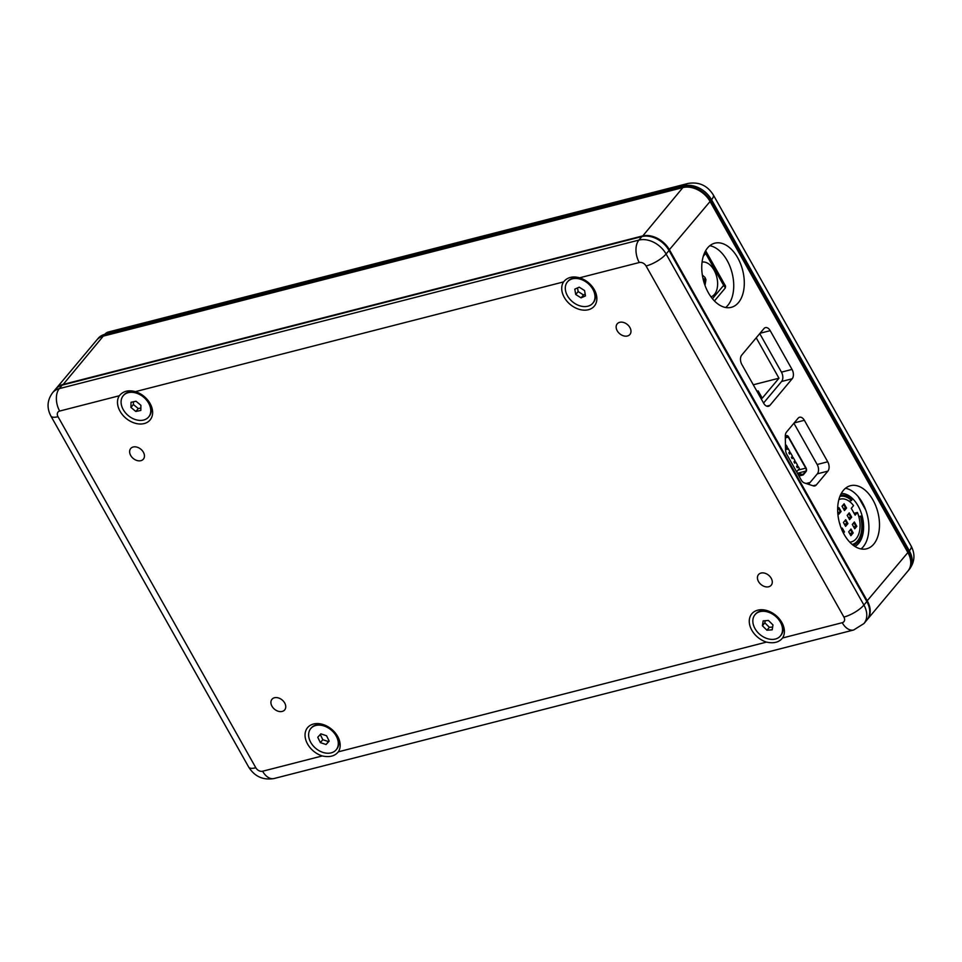 <?xml version="1.0" encoding="UTF-8"?>
<svg xmlns="http://www.w3.org/2000/svg" width="962" height="962" viewBox="0 0 962 962"><rect width="100%" height="100%" fill="white"/><g stroke="black" fill="none" stroke-linecap="round" stroke-linejoin="round"><path stroke-width="1.44" d="M872.991 500.036A32.564 19.913 75.6 0 0 850.492 485.702A32.564 19.913 75.6 0 0 844.155 534.451A32.564 19.913 75.6 0 0 866.654 548.797A32.564 19.913 75.6 0 0 872.991 500.036M861.062 548.941A32.564 19.913 75.6 0 0 862.409 502.753A32.564 19.913 75.6 0 0 845.514 488.263M737.686 257.756A33.117 20.25 75.6 0 0 714.814 243.17A33.117 20.25 75.6 0 0 708.369 292.749A33.117 20.25 75.6 0 0 731.252 307.335A33.117 20.25 75.6 0 0 737.686 257.756M725.661 307.503A33.117 20.25 75.6 0 0 727.116 260.461A33.117 20.25 75.6 0 0 709.824 245.707M792.027 369.42L770.201 330.663A6.902 4.221 75.6 0 0 765.427 327.633A6.902 4.221 75.6 0 0 763.924 328.619L741.69 355.158A6.902 4.221 75.6 0 0 741.858 364.502L763.684 403.258A6.902 4.221 75.6 0 0 768.458 406.289A6.902 4.221 75.6 0 0 769.961 405.303L792.195 378.763A6.902 4.221 75.6 0 0 792.027 369.42L781.457 372.138A6.902 4.221 -104.4 0 1 781.613 381.481L763.563 403.03M798.087 418.242L786.519 432.046A6.902 4.221 75.6 0 0 785.305 436.291L785.533 449.507A6.902 4.221 75.6 0 0 786.904 454.605L801.202 479.978A6.902 4.221 75.6 0 0 804.364 482.936L813.227 485.846A6.902 4.221 75.6 0 0 814.826 485.918A6.902 4.221 75.6 0 0 816.329 484.932L827.885 471.127A6.902 4.221 75.6 0 0 827.729 461.784L804.352 420.298A6.902 4.221 75.6 0 0 799.59 417.255A6.902 4.221 75.6 0 0 798.087 418.242M867.339 619.48L907.887 571.067A22.078 15.993 -140 0 0 907.887 552.549L710.076 201.491A22.078 15.993 -140 0 0 682.876 187.59L103.271 336.123A22.078 15.993 -140 0 0 96.621 340.187L56.061 388.6A22.078 15.993 40 0 1 62.71 384.535L642.315 236.003A22.078 15.993 40 0 1 669.516 249.904L867.327 600.973A22.078 15.993 40 0 1 867.339 619.48A22.078 15.993 40 0 1 867.087 619.768M759.752 333.61L781.457 372.138M793.903 423.232L817.159 464.502A6.902 4.221 -104.4 0 1 817.315 473.845L808.549 484.307M96.873 339.899A22.078 15.993 40 0 1 97.114 339.598A22.078 15.993 40 0 1 103.764 335.546L683.369 187.001A22.078 15.993 40 0 1 710.569 200.902L908.381 551.972A22.078 15.993 40 0 1 908.381 570.49A22.078 15.993 40 0 1 908.128 570.779M143.374 452.212A8.285 6 -140 0 0 130.688 448.52A8.285 6 -140 0 0 130.688 455.459A8.285 6 -140 0 0 143.386 459.151A8.285 6 -140 0 0 143.374 452.212M629.906 327.525A8.285 6 -140 0 0 617.219 323.833A8.285 6 -140 0 0 617.219 330.784A8.285 6 -140 0 0 629.918 334.463A8.285 6 -140 0 0 629.906 327.525M771.211 578.282A8.285 6 -140 0 0 758.513 574.591A8.285 6 -140 0 0 758.513 581.541A8.285 6 -140 0 0 771.211 585.233A8.285 6 -140 0 0 771.211 578.282M284.68 702.969A8.285 6 -140 0 0 271.981 699.278A8.285 6 -140 0 0 271.981 706.216A8.285 6 -140 0 0 284.68 709.908A8.285 6 -140 0 0 284.68 702.969M119.324 395.755A19.601 14.202 -140 0 0 120.046 411.231A19.601 14.202 -140 0 0 144.18 423.569A19.601 14.202 -140 0 0 150.084 403.535A19.601 14.202 -140 0 0 135.389 391.642C128.415 389.766 123.064 391.137 119.324 395.755L59.668 411.051A5.519 4.004 -140 0 0 58.009 416.69L255.82 767.76A5.519 4.004 -140 0 0 262.614 771.235L322.282 755.94C329.497 757.527 334.848 756.156 338.335 751.827A19.601 14.202 -140 0 0 337.626 736.363A19.601 14.202 -140 0 0 313.48 724.025A19.601 14.202 -140 0 0 307.587 744.059A19.601 14.202 -140 0 0 322.282 755.94M781.853 622.522A19.601 14.202 -140 0 0 757.707 610.185A19.601 14.202 -140 0 0 751.815 630.218A19.601 14.202 -140 0 0 766.51 642.099C773.725 643.698 779.076 642.315 782.563 637.986A19.601 14.202 -140 0 0 781.853 622.522M563.552 281.914A19.601 14.202 -140 0 0 564.273 297.39A19.601 14.202 -140 0 0 588.407 309.728A19.601 14.202 -140 0 0 594.312 289.694A19.601 14.202 -140 0 0 579.617 277.802C572.643 275.926 567.279 277.296 563.552 281.914L135.389 391.642M62.217 385.125A22.078 15.993 -140 0 0 55.568 389.177L52.645 392.676A22.078 15.993 40 0 1 59.295 388.624L638.9 240.091A22.078 15.993 40 0 1 666.101 253.992L863.912 605.05A22.078 15.993 40 0 1 863.912 623.568L866.846 620.069A22.078 15.993 -140 0 0 866.846 601.551L669.023 250.493A22.078 15.993 -140 0 0 641.834 236.592L62.217 385.125L59.295 388.624A16.558 10.125 75.6 0 0 59.668 411.051M755.242 614.429A16.558 12.001 40 0 1 755.483 614.129A16.558 12.001 40 0 1 756.421 613.167A16.558 12.001 40 0 1 776.574 616.185A16.558 12.001 40 0 1 780.867 635.401A16.558 12.001 40 0 1 780.615 635.678M779.436 636.952A16.558 12.001 40 0 1 759.283 633.934A16.558 12.001 40 0 1 754.99 614.706A16.558 12.001 40 0 1 755.94 613.744A16.558 12.001 40 0 1 776.093 616.762A16.558 12.001 40 0 1 780.374 635.978A16.558 12.001 40 0 1 779.436 636.952M768.446 620.466L763.167 620.887L762.397 625.757L766.918 630.23L772.209 629.809L772.967 624.927L768.446 620.466M765.175 620.718L764.838 622.847L769.359 627.308L772.642 627.056M769.359 627.308L766.918 630.23M764.838 622.847L762.397 625.757M567.7 281.601A16.558 12.001 40 0 1 567.941 281.301A16.558 12.001 40 0 1 592.123 286.808A16.558 12.001 40 0 1 593.326 302.573A16.558 12.001 40 0 1 593.073 302.862M568.65 297.655A16.558 12.001 40 0 1 567.448 281.89A16.558 12.001 40 0 1 591.642 287.385A16.558 12.001 40 0 1 592.845 303.15A16.558 12.001 40 0 1 568.65 297.655M585.497 295.899L584.571 290.548L579.22 287.169L574.795 289.141L575.721 294.492L581.072 297.871L585.497 295.899M577.537 287.927L578.162 291.582L583.513 294.949L585.197 294.204M583.513 294.949L581.072 297.871M578.162 291.582L575.721 294.492M311.015 728.27A16.558 12.001 40 0 1 311.255 727.969A16.558 12.001 40 0 1 331.986 729.701A16.558 12.001 40 0 1 336.64 749.242A16.558 12.001 40 0 1 336.387 749.518M315.416 748.087A16.558 12.001 40 0 1 310.762 728.547A16.558 12.001 40 0 1 331.505 730.278A16.558 12.001 40 0 1 336.159 749.819A16.558 12.001 40 0 1 315.416 748.087M329.172 741.101L326.551 735.762L320.851 733.85L317.749 737.277L320.358 742.616L326.07 744.528L329.172 741.101M320.262 734.499L322.811 739.694L328.511 741.606L329.1 740.956M328.511 741.606L326.07 744.528M322.811 739.694L320.358 742.616M123.653 395.226A16.558 12.001 40 0 1 123.713 395.142A16.558 12.001 40 0 1 144.059 396.536A16.558 12.001 40 0 1 149.17 416.33A16.558 12.001 40 0 1 149.098 416.414A16.558 12.001 40 0 1 149.038 416.486M123.16 395.803A16.558 12.001 40 0 1 123.232 395.719A16.558 12.001 40 0 1 143.566 397.114A16.558 12.001 40 0 1 148.677 416.919A16.558 12.001 40 0 1 148.617 416.991A16.558 12.001 40 0 1 128.271 415.596A16.558 12.001 40 0 1 123.16 395.803M135.846 411.483L140.837 410.425L140.909 405.291L136.003 401.226L131.012 402.296L130.928 407.419L135.846 411.483L138.287 408.573L140.873 408.02M133.417 401.779L133.381 404.509L138.287 408.573M133.381 404.509L130.928 407.419M852.26 544.504A24.844 15.188 75.6 0 0 857.443 541.017A24.844 15.188 75.6 0 0 860.461 516.221L858.826 516.642M840.439 495.165A25.938 15.861 -104.4 0 1 851.863 499.639L851.611 500.517L849.061 501.178M851.611 500.517A24.844 15.188 75.6 0 0 839.922 496.38M860.461 516.221L861.11 516.041A25.938 15.861 -104.4 0 1 857.948 541.931A25.938 15.861 -104.4 0 1 853.294 545.322M861.11 516.041L858.826 516.618M849.747 542.135A22.078 13.504 75.6 0 0 851.358 541.883A22.078 13.504 75.6 0 0 856.156 538.732A22.078 13.504 75.6 0 0 857.407 512.457L854.088 513.311M854.881 546.416A27.597 16.883 75.6 0 0 858.729 543.289A27.597 16.883 75.6 0 0 861.122 512.65A27.597 16.883 75.6 0 0 841.305 493.446M810.076 482.479L806.072 483.501M857.407 512.457L855.134 515.163L851.286 508.333L853.547 505.615A22.078 13.504 75.6 0 0 840.403 499.11A22.078 13.504 75.6 0 0 838.864 499.675M865.776 510.125L858.104 496.5M851.683 517.195L849.602 519.672L847.161 515.343L849.242 512.866L851.683 517.195L850.757 517.135L848.833 513.72L847.281 515.56M839.561 523.244L840.079 524.17M845.598 526.358L843.421 522.486L845.742 519.708L847.931 523.581L845.598 526.358M843.446 533.128L844.456 531.926L842.267 528.054L841.509 528.956M837.734 512.397L838.792 514.273L841.113 511.507L840.451 511.904L838.527 508.489L837.649 509.523M837.661 509.151L838.936 507.623L841.113 511.507M850.865 535.702L848.688 531.83L851.009 529.052L853.186 532.936L850.865 535.702M856.817 526.31L854.737 528.799L852.296 524.458L854.376 521.981L856.817 526.31L855.891 526.262L853.967 522.835L852.428 524.687M846.548 508.08L844.468 510.557L842.027 506.228L844.107 503.751L846.548 508.08L845.622 508.02L843.686 504.605L842.147 506.445M843.361 508.597L845.622 508.02L844.071 509.86M853.643 526.839L855.891 526.262L854.352 528.102M849.65 533.549L852.272 532.876L850.468 529.689M850.48 535.004L852.272 532.876L853.186 532.936M837.842 512.578L840.451 511.904M842.88 532.034L843.53 531.866L841.738 528.691M843.073 532.419L844.456 531.926M844.383 524.194L847.005 523.532L845.213 520.346M845.213 525.661L847.931 523.581M848.496 517.712L850.757 517.135L849.218 518.987M838.527 508.489L838.936 507.623M854.376 521.981L853.967 522.835M849.242 512.866L848.833 513.72M844.107 503.751L843.686 504.605M710.978 296.837A17.941 10.967 75.6 0 0 714.453 294.408A17.941 10.967 75.6 0 0 715.728 273.689A17.941 10.967 75.6 0 0 702.08 262.109M705.495 250.998L705.663 253.427L705.278 251.383M714.441 300.962L725.384 287.891L723.652 285.341L725.552 286.063L705.651 250.733M740.596 360.81L740.475 359.56M756.228 337.818L778.979 378.21L762.253 398.184L758.164 390.933L757.322 391.943M756.926 391.257L758.164 390.933M753.282 384.788L778.979 378.21M797.053 467.352L796.656 466.342M794.492 462.794L794.095 461.784M791.918 458.237L791.522 457.227M789.345 453.679L788.948 452.669M786.784 449.122L786.387 448.1M796.608 471.837L799.386 468.53L798.268 466.534L797.27 467.724L796.56 466.462L797.558 465.271L795.694 461.976L794.516 462.277M795.694 461.976L794.696 463.167L793.987 461.904L794.985 460.714L793.121 457.419L791.942 457.72M793.121 457.419L792.123 458.609L791.413 457.347L792.411 456.156L790.56 452.849L789.381 453.162M790.56 452.849L789.561 454.052L788.852 452.789L789.85 451.599L787.986 448.292L786.808 448.593M787.986 448.292L786.988 449.482L786.279 448.232L787.277 447.041L786.207 445.129L785.473 445.995M798.773 475.685L799.482 474.831A2.766 1.683 -104.4 0 1 800.083 474.434A2.766 1.683 -104.4 0 1 800.733 474.47L802.272 474.975A2.766 1.683 75.6 0 0 802.909 475A2.766 1.683 75.6 0 0 803.51 474.615L806.048 471.572A2.766 1.683 75.6 0 0 805.988 467.833L788.515 436.832A2.766 1.683 75.6 0 0 786.615 435.618A2.766 1.683 75.6 0 0 786.014 436.014L785.317 436.844M798.52 475.228L799.23 474.374A3.307 2.02 -104.4 0 1 799.951 473.905A3.307 2.02 -104.4 0 1 800.721 473.941L802.26 474.446A2.213 1.347 75.6 0 0 802.765 474.47A2.213 1.347 75.6 0 0 803.246 474.158L805.795 471.115A2.213 1.347 75.6 0 0 805.747 468.133L788.275 437.121A2.213 1.347 75.6 0 0 786.748 436.147A2.213 1.347 75.6 0 0 786.267 436.471L785.329 437.59M786.207 445.129L785.461 445.31M798.268 466.534L797.077 466.835M907.887 552.549L866.726 601.334M710.076 201.491L668.903 250.276M103.271 336.123L62.722 384.992M682.876 187.59L642.327 236.472M794.179 422.907L804.352 420.298M817.159 464.502L827.729 461.784M817.315 473.845L827.885 471.127M813.034 485.774L816.329 484.932M781.613 381.481L792.195 378.763M766.666 406.144L769.961 405.303M760.028 333.273L770.201 330.663M108.333 332.01A16.558 10.125 75.6 0 0 104.738 334.379A22.078 15.993 -140 0 0 98.088 338.432L108.333 332.01L687.938 183.477C698.857 181.626 707.298 185.425 713.275 194.865L911.086 545.923C915.391 554.112 914.814 561.904 909.355 569.324A22.078 15.993 -140 0 0 909.355 550.805L711.543 199.735A22.078 15.993 -140 0 0 684.343 185.834L104.738 334.379L103.764 336.003M687.938 183.477A16.558 10.125 75.6 0 0 684.343 185.834L683.369 187.47M713.275 194.865A16.558 5.267 150.6 0 1 711.543 199.735L709.956 201.274M911.086 545.923A16.558 5.267 150.6 0 1 909.355 550.805L907.767 552.332M641.834 236.592L638.9 240.091A16.558 10.125 75.6 0 0 639.273 262.518L579.617 277.802M669.023 250.493L666.101 253.992A16.558 5.267 150.6 0 1 646.079 265.993A5.519 4.004 -140 0 0 639.273 262.518M866.846 601.551L863.912 605.05A16.558 5.267 150.6 0 1 843.89 617.051L646.079 265.993M338.335 751.827L766.51 642.099M782.563 637.986L842.231 622.703A5.519 4.004 -140 0 0 843.89 617.051M58.009 416.69A16.558 5.267 150.6 0 1 50.914 416.077C46.609 407.888 47.186 400.096 52.645 392.676M255.82 767.76A16.558 5.267 150.6 0 1 248.725 767.135C254.702 776.574 263.143 780.374 274.062 778.523L853.667 629.99L863.912 623.568M262.614 771.235A16.558 10.125 75.6 0 0 274.062 778.523M842.231 622.703A16.558 10.125 75.6 0 0 853.667 629.99M703.667 281.229A1.383 0.842 75.6 0 0 704.605 279.401A1.383 0.842 75.6 0 0 703.174 279.317M712.433 298.725L723.652 285.341L705.663 253.427L703.306 256.241M786.014 436.014L785.305 436.195M800.733 474.47L799.542 474.771M802.272 474.975L798.869 475.841M785.329 437.878L788.275 437.121M798.075 470.093L805.747 468.133M797.414 473.268L805.795 471.115M802.2 474.422L803.246 474.158M798.195 474.639L799.23 474.374M98.088 338.432L97.114 339.598M909.355 569.324L908.381 570.49M50.914 416.077L248.725 767.135M849.867 542.267L851.358 541.883M838.912 499.494L840.403 499.11M702.332 275.012L704.966 277.405L705.94 279.665L705.002 285.413M725.552 286.063L725.384 287.891M786.615 435.618L785.305 435.954M802.909 475L798.965 476.01M798.051 474.386L799.951 473.905"/></g></svg>
